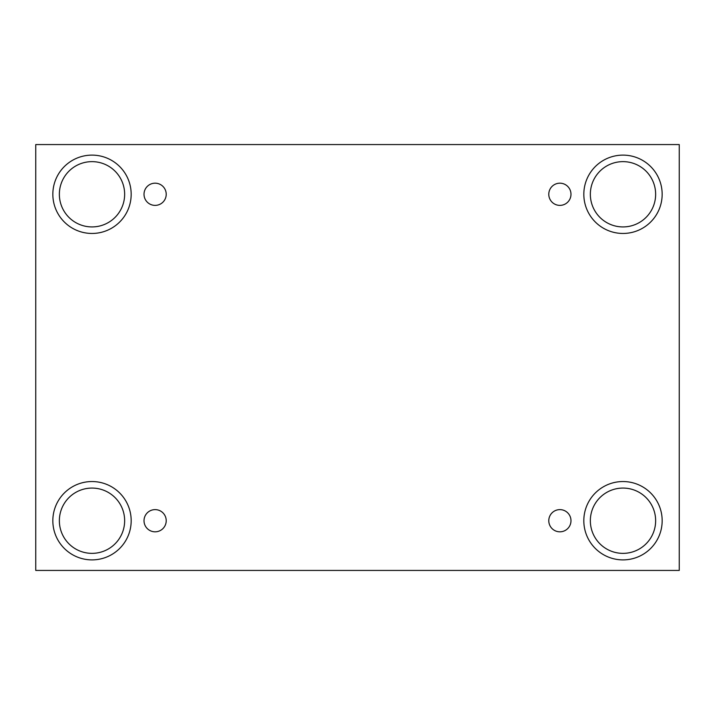 <?xml version="1.0" encoding="UTF-8"?>
<svg xmlns="http://www.w3.org/2000/svg" width="715" height="715" viewBox="0 0 715 715"><rect width="100%" height="100%" fill="white"/><g stroke="black" fill="none" stroke-linecap="round" stroke-linejoin="round"><path stroke-width="1.07" d="M679.25 144.564L35.75 144.564L35.75 570.436L679.25 570.436L679.25 144.564M155.11 531.817A11.1 11.1 0 0 1 145.503 515.166A11.1 11.1 0 0 1 164.727 515.166A11.1 11.1 0 0 1 155.11 531.817M559.89 531.817A11.1 11.1 0 0 1 550.273 515.166A11.1 11.1 0 0 1 569.498 515.166A11.1 11.1 0 0 1 559.89 531.817M559.89 205.384A11.1 11.1 0 0 1 550.273 188.733A11.1 11.1 0 0 1 569.498 188.733A11.1 11.1 0 0 1 559.89 205.384M155.11 205.384A11.1 11.1 0 0 1 145.503 188.733A11.1 11.1 0 0 1 164.727 188.733A11.1 11.1 0 0 1 155.11 205.384M622.997 559.89A39.173 39.173 0 0 1 589.071 501.126A39.173 39.173 0 0 1 656.915 501.126A39.173 39.173 0 0 1 622.997 559.89M92.003 559.89A39.173 39.173 0 0 1 58.085 501.126A39.173 39.173 0 0 1 125.929 501.126A39.173 39.173 0 0 1 92.003 559.89M92.003 233.456A39.173 39.173 0 0 1 58.085 174.701A39.173 39.173 0 0 1 125.929 174.701A39.173 39.173 0 0 1 92.003 233.456M622.997 233.456A39.173 39.173 0 0 1 589.071 174.701A39.173 39.173 0 0 1 656.915 174.701A39.173 39.173 0 0 1 622.997 233.456M590.349 194.283A32.64 32.64 0 0 1 639.317 166.014A32.64 32.64 0 0 1 639.317 222.553A32.64 32.64 0 0 1 590.349 194.283M59.363 194.283A32.64 32.64 0 0 1 108.323 166.014A32.64 32.64 0 0 1 108.323 222.553A32.64 32.64 0 0 1 59.363 194.283M59.363 520.717A32.64 32.64 0 0 1 108.323 492.447A32.64 32.64 0 0 1 108.323 548.986A32.64 32.64 0 0 1 59.363 520.717M590.349 520.717A32.64 32.64 0 0 1 639.317 492.447A32.64 32.64 0 0 1 639.317 548.986A32.64 32.64 0 0 1 590.349 520.717"/></g></svg>
